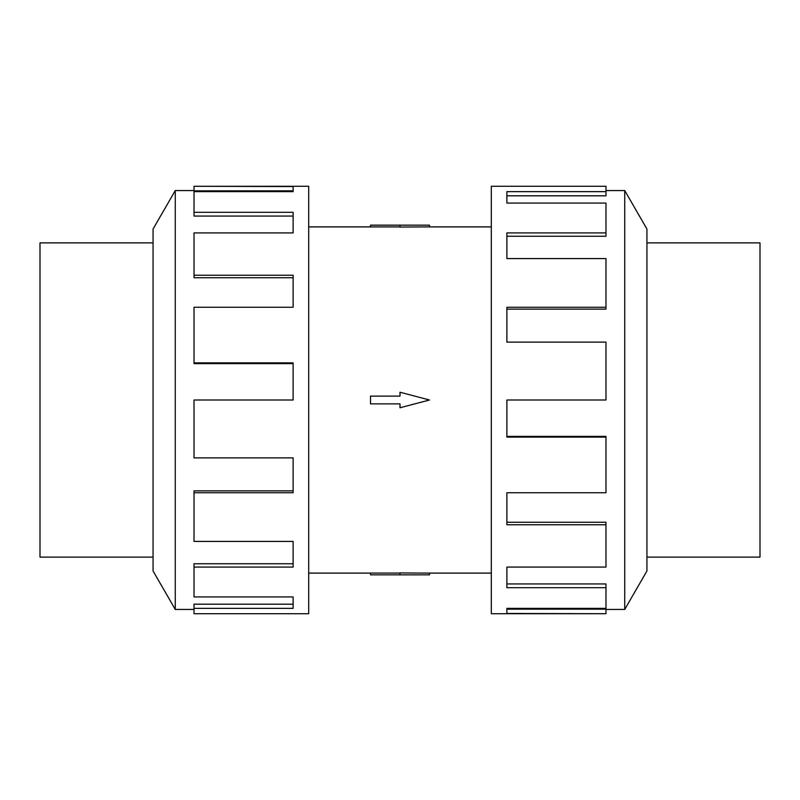<?xml version="1.0" encoding="UTF-8"?>
<svg xmlns="http://www.w3.org/2000/svg" width="800" height="800" viewBox="0 0 800 800"><rect width="100%" height="100%" fill="white"/><g stroke="black" fill="none" stroke-linecap="round" stroke-linejoin="round"><path stroke-width="1.2" d="M429.49 226.89L400 227.07L400 225.16L429.49 225.16L429.49 226.89L491.31 226.89M400 226.93L370.51 226.93L370.51 225.16L400 225.16M646.94 242.88L760 242.88L760 557.12L646.94 557.12M153.06 557.12L40 557.12L40 242.88L153.06 242.88M624.73 609.44L646.94 570.97L646.94 229.03L624.73 190.56L624.73 609.44L605.98 609.44M605.98 307.27L605.98 258.59L506.88 258.59L506.88 232.91L605.98 232.91L605.98 203.07L506.88 203.07L506.88 191.64L605.98 191.64L605.98 186.29L491.31 186.29L491.31 613.71L605.98 613.71L506.88 613.45L506.88 608.36L605.98 608.36L605.98 587.69L506.88 587.69L506.88 567.09L605.98 567.09L605.98 524.75L506.88 524.75L506.88 492.73L605.98 492.73L605.98 437.11L506.88 437.11L506.88 400L605.98 400L605.98 342.12L506.88 342.12L506.88 307.27L605.98 307.27L605.98 309.13L506.88 309.13M605.98 437.11L605.98 436.37L506.88 436.37M605.98 524.75L605.98 522.26L506.88 522.26M605.98 587.69L605.98 583.93L506.88 583.93M506.88 608.36L506.88 609.18L605.98 609.18L605.98 613.45M175.27 190.56L153.06 229.03L153.06 570.97L175.27 609.44L175.27 190.56L194.02 190.56M194.02 492.73L194.02 541.41L293.12 541.41L293.12 567.09L194.02 567.09L194.02 596.93L293.12 596.93L293.12 608.36L194.02 608.36L194.02 613.71L308.69 613.71L308.69 186.29L194.02 186.29L293.12 186.55L293.12 191.64L194.02 191.64L194.02 212.31L293.12 212.31L293.12 232.91L194.02 232.91L194.02 275.25L293.12 275.25L293.12 307.27L194.02 307.27L194.02 362.89L293.12 362.89L293.12 400L194.02 400L194.02 457.88L293.12 457.88L293.12 492.73L194.02 492.73L194.02 490.87L293.12 490.87M194.02 362.89L194.02 363.63L293.12 363.63M194.02 275.25L194.02 277.74L293.12 277.74M194.02 212.31L194.02 216.07L293.12 216.07M293.12 191.64L293.12 190.82L194.02 190.82L194.02 186.55M194.02 567.09L194.02 563.75L293.12 563.75M194.02 608.36L194.02 604.19L293.12 604.19M605.98 232.91L605.98 236.25L506.88 236.25M605.98 191.64L605.98 195.81L506.88 195.81M370.51 396.12L400 396.12L400 392.23L429.49 400L400 407.77L400 403.88L370.51 403.88L370.51 396.12M400 574.84L429.49 574.84L429.49 573.11L400 572.93L400 574.84L370.51 574.84L370.51 573.07L400 573.07M308.69 226.89L370.51 226.89M175.27 609.44L194.02 609.44M624.73 190.56L605.98 190.56M308.69 573.11L370.51 573.11M429.49 573.11L491.31 573.11"/></g></svg>
